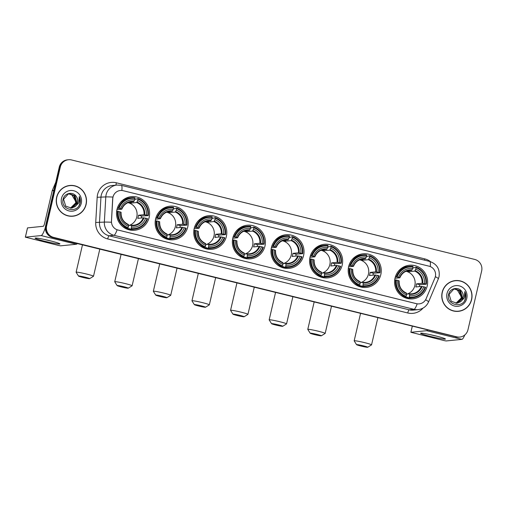<?xml version="1.0" encoding="UTF-8"?>
<svg xmlns="http://www.w3.org/2000/svg" width="507" height="507" viewBox="0 0 507 507"><rect width="100%" height="100%" fill="white"/><g stroke="black" fill="none" stroke-linecap="round" stroke-linejoin="round"><path stroke-width="0.76" d="M271.416 247.587A16.889 16.535 84.3 0 0 289.193 268.361A16.889 16.535 84.3 0 0 303.592 255.528A16.889 16.535 84.3 0 0 285.821 234.754A16.889 16.535 84.3 0 0 271.416 247.587M155.586 219.005A16.889 16.535 84.3 0 0 173.356 239.779A16.889 16.535 84.3 0 0 187.761 226.946A16.889 16.535 84.3 0 0 169.984 206.172A16.889 16.535 84.3 0 0 155.586 219.005M194.194 228.53A16.889 16.535 84.3 0 0 211.964 249.305A16.889 16.535 84.3 0 0 226.369 236.471A16.889 16.535 84.3 0 0 208.599 215.697A16.889 16.535 84.3 0 0 194.194 228.53M232.808 238.062A16.889 16.535 84.3 0 0 250.578 258.836A16.889 16.535 84.3 0 0 264.984 245.996A16.889 16.535 84.3 0 0 247.213 225.228A16.889 16.535 84.3 0 0 232.808 238.062M310.031 257.112A16.889 16.535 84.3 0 0 327.801 277.887A16.889 16.535 84.3 0 0 342.206 265.053A16.889 16.535 84.3 0 0 324.436 244.279A16.889 16.535 84.3 0 0 310.031 257.112M348.639 266.644A16.889 16.535 84.3 0 0 366.415 287.412A16.889 16.535 84.3 0 0 380.82 274.579A16.889 16.535 84.3 0 0 363.044 253.804A16.889 16.535 84.3 0 0 348.639 266.644M395.023 278.083A16.889 16.535 84.3 0 0 412.799 298.857A16.889 16.535 84.3 0 0 427.198 286.024A16.889 16.535 84.3 0 0 409.428 265.25A16.889 16.535 84.3 0 0 395.023 278.083M116.971 209.48A16.889 16.535 84.3 0 0 134.742 230.254A16.889 16.535 84.3 0 0 149.147 217.421A16.889 16.535 84.3 0 0 131.376 196.646A16.889 16.535 84.3 0 0 116.971 209.48M112.998 197.039A8.606 8.423 84.3 0 0 112.782 198.522L111.489 221.122A8.606 8.423 84.3 0 0 117.947 230.02L416.437 303.668A8.606 8.423 84.3 0 0 426.114 298.75L434.905 278.001A8.606 8.423 84.3 0 0 429.118 266.194L123.138 190.702A8.606 8.423 84.3 0 0 112.998 197.039M56.664 197.21A15.457 15.128 84.3 0 0 72.926 216.216A15.457 15.128 84.3 0 0 86.108 204.473A15.457 15.128 84.3 0 0 69.846 185.461A15.457 15.128 84.3 0 0 56.664 197.21M72.666 216.242A15.457 15.128 84.3 0 0 77.07 215.012M442.174 292.33A15.457 15.128 84.3 0 0 458.436 311.336A15.457 15.128 84.3 0 0 471.618 299.593A15.457 15.128 84.3 0 0 455.356 280.58A15.457 15.128 84.3 0 0 442.174 292.33M458.176 311.361A15.457 15.128 84.3 0 0 462.58 310.132M416.437 303.668L417.172 303.832A11.154 2.155 103.9 0 1 413.985 309.327L113.929 235.292A12.745 12.479 -95.7 0 1 104.353 222.11A11.154 0.368 3.3 0 1 111.407 222.243L112.687 198.529L113.321 195.829M68.477 159.737L67.437 159.844A9.557 9.36 84.3 0 0 59.281 167.107L45.592 225.945A9.557 9.36 84.3 0 0 52.538 237.479L456.173 336.895A9.557 9.36 84.3 0 0 459.285 337.117A9.557 9.36 84.3 0 1 456.173 336.895L53.058 237.428L456.693 336.838A9.557 9.36 84.3 0 0 467.961 329.797L481.65 270.96A9.557 9.36 84.3 0 0 474.704 259.426L71.588 159.959A9.557 9.36 84.3 0 0 60.32 167.006L46.631 225.837A9.557 9.36 84.3 0 0 53.571 237.377L456.693 336.838M45.592 225.945L46.112 225.894A9.557 9.36 84.3 0 0 53.058 237.428A9.557 9.36 84.3 0 1 46.112 225.894L59.801 167.057L46.112 225.894L46.631 225.837M67.957 159.794A9.557 9.36 84.3 0 0 59.801 167.057A9.557 9.36 84.3 0 1 67.957 159.794M416.374 303.674L117.111 229.798A11.154 2.155 -76.1 0 1 113.929 235.292L109.068 235.78L409.124 309.815A12.745 12.479 84.3 0 0 413.281 310.113L418.142 309.625A12.745 12.479 -95.7 0 1 413.985 309.327L409.124 309.815A3.188 0.615 -76.1 0 0 407.755 312.977L107.699 238.943A15.932 15.597 -95.7 0 1 95.728 222.459L97.173 197.274A15.932 15.597 -95.7 0 1 116.35 182.793L424.758 258.887A3.188 0.615 -76.1 0 0 424.517 260.167M459.653 280.941A15.457 15.128 84.3 0 0 455.096 280.612M74.142 185.822A15.457 15.128 84.3 0 0 69.586 185.492M455.654 336.946A9.557 9.36 84.3 0 0 458.765 337.168L459.805 337.06M69.858 185.619A15.292 14.969 84.3 0 0 56.816 197.248A15.292 14.969 84.3 0 0 72.907 216.058A15.292 14.969 84.3 0 0 85.956 204.435A15.292 14.969 84.3 0 0 69.858 185.619L69.339 185.676A15.292 14.969 84.3 0 0 65.181 186.722M69.129 193.845L74.161 195.835L76.044 202.756L70.555 208.111M69.028 193.858L73.952 195.854L75.835 202.775L70.454 208.111M74.947 206.698A7.199 7.047 84.3 0 0 76.462 196.729C73.363 191.183 64.459 192.882 63.179 198.978C59.984 209.581 77.178 214.093 79.992 203.592L80.131 203.066C80.638 200.766 80.359 198.567 79.288 196.469L78.839 202.832L74.947 206.698L71.386 208.079L65.714 206.14L63.559 199.245L68.261 194.042L69.535 193.788L74.985 195.753L76.868 202.673L71.886 207.902L70.974 208.111M69.434 193.801L74.776 195.772L76.658 202.692L71.683 207.921L70.866 208.111M76.462 196.729C77.634 198.567 77.977 200.525 77.482 202.61L72.507 207.838L71.284 208.085M61.486 198.402A10.387 10.172 84.3 0 0 69.034 210.937A10.387 10.172 84.3 0 0 81.278 203.282A10.387 10.172 84.3 0 0 73.73 190.746A10.387 10.172 84.3 0 0 61.486 198.402M68.718 193.921L71.734 194.726A7.199 7.047 84.3 0 0 68.686 193.928M71.734 194.726L75.93 201.843M68.109 215.912A15.292 14.969 84.3 0 0 72.393 216.115L72.907 216.058M79.288 196.469L80.03 203.079L79.035 205.569M44.908 241.3A12.745 0.856 13.1 0 1 35.198 238.075A12.745 0.856 13.1 0 1 50.098 240.781A12.745 0.856 13.1 0 1 59.858 243.81A12.745 0.856 13.1 0 1 44.908 241.3M44.28 239.443A10.197 0.684 -166.9 0 0 45.763 239.817A10.197 0.684 -166.9 0 0 51.093 241.028M45.357 227.548A12.745 2.459 103.9 0 1 41.137 235.571L25.35 237.162L58.755 245.496L60.599 245.838L76.354 244.254L41.137 235.571M77.279 243.588A12.745 2.459 103.9 0 1 76.354 244.254M27.536 227.897L43.304 226.28A3.188 0.615 -76.1 0 0 44.673 223.118L52.208 190.74A1.591 1.559 -95.7 0 1 52.291 190.474L55.738 182.33M455.368 280.739A15.292 14.969 84.3 0 0 442.326 292.368A15.292 14.969 84.3 0 0 458.423 311.178A15.292 14.969 84.3 0 0 471.466 299.555A15.292 14.969 84.3 0 0 455.368 280.739L454.849 280.796A15.292 14.969 84.3 0 0 450.691 281.841M454.64 288.965L459.672 290.955L461.554 297.875L456.066 303.23M454.538 288.977L459.462 290.974L461.345 297.894L455.964 303.23M460.457 301.817A7.199 7.047 84.3 0 0 461.972 291.848C458.873 286.303 449.969 288.001 448.689 294.098C445.495 304.701 462.688 309.213 465.502 298.712L465.641 298.186C466.148 295.885 465.87 293.686 464.799 291.588L464.349 297.951L460.457 301.817L456.896 303.199L451.224 301.259L449.069 294.364L453.771 289.167L455.052 288.908L460.495 290.872L462.378 297.793L457.396 303.021L456.484 303.23M454.944 288.92L460.286 290.891L462.169 297.812L457.194 303.04L456.382 303.23M461.972 291.848C463.144 293.686 463.487 295.644 462.992 297.729L458.017 302.958L456.794 303.205M446.997 293.521A10.387 10.172 84.3 0 0 454.545 306.057A10.387 10.172 84.3 0 0 466.789 298.401A10.387 10.172 84.3 0 0 459.247 285.866A10.387 10.172 84.3 0 0 446.997 293.521M454.228 289.041L457.244 289.846A7.199 7.047 84.3 0 0 454.202 289.047M457.244 289.846L461.44 296.963M453.619 311.032A15.292 14.969 84.3 0 0 457.903 311.235L458.423 311.178M464.799 291.588L465.54 298.198L464.545 300.689M82.92 277.449A5.735 0.387 -166.9 0 0 89.65 278.654A5.735 0.387 -166.9 0 0 85.252 277.215A5.735 0.387 -166.9 0 0 78.503 276.062A5.735 0.387 -166.9 0 0 82.92 277.449M78.503 276.062L76.126 272.259A8.923 0.602 13.1 0 1 76.113 272.215A8.923 0.602 13.1 0 1 86.621 274.053A8.923 0.602 13.1 0 1 93.497 276.258A8.923 0.602 13.1 0 1 93.465 276.29L89.65 278.654M128.968 225.476A11.788 11.541 84.3 0 0 127.922 202.68M131.167 228.48L130.888 229.12A15.806 15.47 84.3 0 0 134.507 229.189A15.806 15.47 84.3 0 0 147.55 218.707L147.068 218.542A15.166 14.849 84.3 0 1 131.167 228.48L131.497 227.047A13.702 13.41 84.3 0 0 145.661 218.194L143.304 217.795L137.733 218.352A11.788 11.541 84.3 0 0 138.455 215.26L144.026 214.702L146.384 215.101A13.702 13.41 84.3 0 0 137.657 200.601L137.986 199.162A15.166 14.849 84.3 0 1 147.791 215.443L148.272 215.608A15.806 15.47 84.3 0 0 138.005 198.554L137.986 199.162M128.486 225.52L131.414 225.228L131.497 227.047M134.697 199.524L138.005 198.554M148.272 215.608L141.662 216.052A15.134 14.817 -95.7 0 1 141.383 217.617A15.134 14.817 -95.7 0 1 141.288 217.997M130.888 229.12L129.507 229.259L129.551 228.613L126.496 228.917M129.507 229.259A15.806 15.47 84.3 0 0 133.119 229.329L134.507 229.189M122.396 226.306A15.806 15.47 84.3 0 0 126.471 228.505L127.853 228.365L128.132 227.732A15.166 14.849 84.3 0 1 118.327 211.451L117.592 211.311A15.806 15.47 84.3 0 0 127.853 228.365M117.592 211.311L116.635 211.413M147.791 215.443L146.384 215.101M145.661 218.194L147.068 218.542M118.327 211.451L119.734 211.799A13.702 13.41 84.3 0 0 128.461 226.299L128.132 227.732M137.657 200.601L136.694 202.521L131.123 203.079L131.376 202.001M128.461 226.299L128.499 224.912A12.257 11.997 84.3 0 1 120.831 212.173L119.734 211.799M131.414 225.228L131.535 225.666A12.257 11.997 84.3 0 0 143.982 217.883M128.499 224.912L128.379 224.481L128.499 224.912M124.792 228.036L125.216 227.992M117.282 208.32L119.05 208.358A15.166 14.849 84.3 0 1 134.951 198.414L134.97 197.806A15.806 15.47 84.3 0 0 131.351 197.736L129.963 197.876A15.806 15.47 84.3 0 0 120.058 202.958M131.351 197.736A15.806 15.47 84.3 0 0 118.308 208.219M134.951 198.414L134.621 199.847A13.702 13.41 84.3 0 0 120.457 208.7L119.05 208.358M129.114 202.23L133.658 201.773L134.621 199.847M120.457 208.7L121.769 209.207L116.921 209.695M133.994 201.292A12.257 11.997 84.3 0 0 121.547 209.074L121.769 209.207M128.613 202.401A11.788 11.541 -95.7 0 1 131.123 203.079M141.662 216.052L138.455 215.26M129.507 229.151A16.573 16.218 -95.7 0 1 128.505 229.658M125.375 198.465A16.573 16.218 -95.7 0 1 126.294 198.712M121.528 286.975A5.735 0.387 -166.9 0 0 128.265 288.179A5.735 0.387 -166.9 0 0 123.866 286.74A5.735 0.387 -166.9 0 0 117.117 285.587A5.735 0.387 -166.9 0 0 121.528 286.975M117.117 285.587L114.74 281.784A8.923 0.602 13.1 0 1 114.728 281.74A8.923 0.602 13.1 0 1 125.235 283.578A8.923 0.602 13.1 0 1 132.105 285.783A8.923 0.602 13.1 0 1 132.08 285.821L128.265 288.179M167.576 235.001A11.788 11.541 84.3 0 0 166.537 212.205M169.775 238.011L169.503 238.645A15.806 15.47 84.3 0 0 173.115 238.715A15.806 15.47 84.3 0 0 186.158 228.232L185.682 228.068A15.166 14.849 84.3 0 1 169.775 238.011L170.111 236.573A13.702 13.41 84.3 0 0 184.275 227.725L181.918 227.32L176.347 227.884A11.788 11.541 84.3 0 0 177.063 224.785L182.634 224.227L184.998 224.626A13.702 13.41 84.3 0 0 176.265 210.126L176.601 208.694A15.166 14.849 84.3 0 1 186.399 224.975L186.88 225.133A15.806 15.47 84.3 0 0 176.613 208.085L176.601 208.694M167.095 235.052L170.022 234.754L170.111 236.573M173.305 209.055L176.613 208.085M186.88 225.133L180.277 225.577A15.134 14.817 -95.7 0 1 179.998 227.142A15.134 14.817 -95.7 0 1 179.903 227.523M169.503 238.645L168.115 238.784L168.166 238.138L165.111 238.448M168.115 238.784A15.806 15.47 84.3 0 0 171.727 238.854L173.115 238.715M161.011 235.837A15.806 15.47 84.3 0 0 165.079 238.037L166.467 237.897L166.74 237.257A15.166 14.849 84.3 0 1 156.942 220.976L156.2 220.843A15.806 15.47 84.3 0 0 166.467 237.897M156.2 220.843L155.25 220.938M186.399 224.975L184.998 224.626M184.275 227.725L185.682 228.068M156.942 220.976L158.349 221.325A13.702 13.41 84.3 0 0 167.076 235.825L166.74 237.257M176.265 210.126L175.308 212.053L169.737 212.61L169.984 211.533M167.076 235.825L167.114 234.443A12.257 11.997 84.3 0 1 159.439 221.698L158.349 221.325M170.048 234.76A11.788 11.541 84.3 0 0 172.323 234.76L170.035 234.754L170.149 235.191A12.257 11.997 84.3 0 0 182.596 227.409M167.114 234.443L166.987 234.006L167.114 234.443M163.406 237.561L163.824 237.523M155.896 217.845L157.664 217.883A15.166 14.849 84.3 0 1 173.565 207.946L173.578 207.331A15.806 15.47 84.3 0 0 169.965 207.262L168.578 207.401A15.806 15.47 84.3 0 0 158.666 212.49M169.965 207.262A15.806 15.47 84.3 0 0 156.923 217.744M173.565 207.946L173.229 209.378A13.702 13.41 84.3 0 0 159.065 218.232L157.664 217.883M167.728 211.755L172.272 211.299L173.229 209.378M159.065 218.232L160.377 218.732L155.535 219.22M172.608 210.823A12.257 11.997 84.3 0 0 160.161 218.599L160.377 218.732M167.228 211.926A11.788 11.541 -95.7 0 1 169.737 212.61M180.277 225.577L177.063 224.785M168.121 238.677A16.573 16.218 -95.7 0 1 167.114 239.19M163.989 207.99A16.573 16.218 -95.7 0 1 164.902 208.238M160.142 296.5A5.735 0.387 -166.9 0 0 166.879 297.71A5.735 0.387 -166.9 0 0 162.474 296.272A5.735 0.387 -166.9 0 0 155.731 295.112A5.735 0.387 -166.9 0 0 160.142 296.5M155.731 295.112L153.348 291.31A8.923 0.602 13.1 0 1 153.342 291.265A8.923 0.602 13.1 0 1 163.843 293.109A8.923 0.602 13.1 0 1 170.72 295.315A8.923 0.602 13.1 0 1 170.688 295.347L166.879 297.71M206.191 244.526A11.788 11.541 84.3 0 0 205.145 221.736M208.39 247.536L208.117 248.17A15.806 15.47 84.3 0 0 211.73 248.24A15.806 15.47 84.3 0 0 224.772 237.758L224.29 237.599A15.166 14.849 84.3 0 1 208.39 247.536L208.726 246.104A13.702 13.41 84.3 0 0 222.884 237.251L220.526 236.851L214.955 237.409A11.788 11.541 84.3 0 0 215.678 234.31L221.248 233.752L223.606 234.152A13.702 13.41 84.3 0 0 214.879 219.651L215.209 218.219A15.166 14.849 84.3 0 1 225.013 234.5L225.495 234.665A15.806 15.47 84.3 0 0 215.228 217.611L215.209 218.219M205.709 244.577L208.637 244.279L208.726 246.104M211.92 218.58L215.228 217.611M225.495 234.665L218.885 235.102A15.134 14.817 -95.7 0 1 218.606 236.674A15.134 14.817 -95.7 0 1 218.511 237.054M208.117 248.17L206.729 248.31L206.774 247.67L203.719 247.974M206.729 248.31A15.806 15.47 84.3 0 0 210.342 248.379L211.73 248.24M199.619 245.363A15.806 15.47 84.3 0 0 203.694 247.562L205.082 247.422L205.354 246.789A15.166 14.849 84.3 0 1 195.556 230.508L194.815 230.368A15.806 15.47 84.3 0 0 205.082 247.422M194.815 230.368L193.858 230.463M225.013 234.5L223.606 234.152M222.884 237.251L224.29 237.599M195.556 230.508L196.957 230.85A13.702 13.41 84.3 0 0 205.69 245.356L205.354 246.789M214.879 219.651L213.916 221.578L208.345 222.136L208.599 221.058M205.69 245.356L205.722 243.968A12.257 11.997 84.3 0 1 198.053 231.224L196.957 230.85M208.637 244.279L208.757 244.716A12.257 11.997 84.3 0 0 221.204 236.94M205.722 243.968L205.601 243.531L205.722 243.968M202.014 247.093L202.439 247.048M194.504 227.377L196.272 227.409A15.166 14.849 84.3 0 1 212.173 217.471L212.192 216.863A15.806 15.47 84.3 0 0 208.58 216.787L207.192 216.926A15.806 15.47 84.3 0 0 197.28 222.015M208.58 216.787A15.806 15.47 84.3 0 0 195.531 227.269M212.173 217.471L211.844 218.904A13.702 13.41 84.3 0 0 197.679 227.757L196.272 227.409M206.336 221.286L210.88 220.83L211.844 218.904M197.679 227.757L198.991 228.264L194.149 228.746M211.216 220.349A12.257 11.997 84.3 0 0 198.769 228.125L198.991 228.264M205.836 221.451A11.788 11.541 -95.7 0 1 208.345 222.136M218.885 235.102L215.678 234.31M206.729 248.202A16.573 16.218 -95.7 0 1 205.728 248.715M202.597 217.516A16.573 16.218 -95.7 0 1 203.516 217.769M198.757 306.032A5.735 0.387 -166.9 0 0 205.487 307.236A5.735 0.387 -166.9 0 0 201.089 305.797A5.735 0.387 -166.9 0 0 194.339 304.644A5.735 0.387 -166.9 0 0 198.757 306.032M194.339 304.644L191.963 300.841A8.923 0.602 13.1 0 1 191.95 300.797A8.923 0.602 13.1 0 1 202.458 302.635A8.923 0.602 13.1 0 1 209.334 304.84A8.923 0.602 13.1 0 1 209.302 304.872L205.487 307.236M244.805 254.051A11.788 11.541 84.3 0 0 243.759 231.262M247.004 257.062L246.725 257.695A15.806 15.47 84.3 0 0 250.344 257.771A15.806 15.47 84.3 0 0 263.387 247.289L262.905 247.124A15.166 14.849 84.3 0 1 247.004 257.062L247.334 255.629A13.702 13.41 84.3 0 0 261.498 246.776L259.14 246.377L253.57 246.934A11.788 11.541 84.3 0 0 254.286 243.835L259.863 243.278L262.22 243.683A13.702 13.41 84.3 0 0 253.487 229.177L253.823 227.744A15.166 14.849 84.3 0 1 263.621 244.025L264.103 244.19A15.806 15.47 84.3 0 0 253.836 227.136L253.823 227.744M244.317 254.102L247.245 253.811L247.334 255.629M250.528 228.106L253.836 227.136M264.103 244.19L257.499 244.628A15.134 14.817 -95.7 0 1 257.22 246.199A15.134 14.817 -95.7 0 1 257.125 246.579M246.725 257.695L245.337 257.835L245.388 257.195L242.333 257.499M245.337 257.835A15.806 15.47 84.3 0 0 248.956 257.911L250.344 257.771M238.233 254.888A15.806 15.47 84.3 0 0 242.302 257.087L243.69 256.948L243.968 256.314A15.166 14.849 84.3 0 1 234.164 240.033L233.423 239.893A15.806 15.47 84.3 0 0 243.69 256.948M233.423 239.893L232.472 239.988M263.621 244.025L262.22 243.683M261.498 246.776L262.905 247.124M234.164 240.033L235.571 240.381A13.702 13.41 84.3 0 0 244.298 254.882L243.968 256.314M253.487 229.177L252.53 231.103L246.96 231.661L247.213 230.584M244.298 254.882L244.336 253.494A12.257 11.997 84.3 0 1 236.661 240.749L235.571 240.381M247.27 253.811A11.788 11.541 84.3 0 0 249.545 253.811L247.258 253.811L247.372 254.241A12.257 11.997 84.3 0 0 259.818 246.465M244.336 253.494L244.209 253.063L244.336 253.494M240.629 256.618L241.053 256.574M233.119 236.902L234.887 236.934A15.166 14.849 84.3 0 1 250.788 226.997L250.8 226.388A15.806 15.47 84.3 0 0 247.188 226.318L245.8 226.458A15.806 15.47 84.3 0 0 235.894 231.541M247.188 226.318A15.806 15.47 84.3 0 0 234.145 236.801M250.788 226.997L250.452 228.429A13.702 13.41 84.3 0 0 236.294 237.282L234.887 236.934M244.951 230.812L249.495 230.355L250.452 228.429M236.294 237.282L237.606 237.789L232.757 238.271M249.831 229.874A12.257 11.997 84.3 0 0 237.384 237.656L237.606 237.789M244.45 230.983A11.788 11.541 -95.7 0 1 246.96 231.661M257.499 244.628L254.286 243.835M245.344 257.727A16.573 16.218 -95.7 0 1 244.336 258.24M241.212 227.047A16.573 16.218 -95.7 0 1 242.131 227.294M237.365 315.557A5.735 0.387 -166.9 0 0 244.101 316.761A5.735 0.387 -166.9 0 0 239.697 315.322A5.735 0.387 -166.9 0 0 232.954 314.169A5.735 0.387 -166.9 0 0 237.365 315.557M232.954 314.169L230.571 310.366A8.923 0.602 13.1 0 1 230.565 310.322A8.923 0.602 13.1 0 1 241.066 312.16A8.923 0.602 13.1 0 1 247.942 314.365A8.923 0.602 13.1 0 1 247.917 314.403L244.101 316.761M283.413 263.583A11.788 11.541 84.3 0 0 282.367 240.787M285.612 266.587L285.34 267.227A15.806 15.47 84.3 0 0 288.952 267.297A15.806 15.47 84.3 0 0 301.995 256.815L301.513 256.65A15.166 14.849 84.3 0 1 285.612 266.587L285.948 265.155A13.702 13.41 84.3 0 0 300.112 256.301L297.748 255.902L292.178 256.46A11.788 11.541 84.3 0 0 292.9 253.367L298.471 252.809L300.828 253.208A13.702 13.41 84.3 0 0 292.102 238.708L292.438 237.276A15.166 14.849 84.3 0 1 302.235 253.551L302.717 253.715A15.806 15.47 84.3 0 0 292.45 236.661L292.438 237.276M282.931 263.627L285.859 263.336L285.948 265.155M289.142 237.631L292.45 236.661M302.717 253.715L296.113 254.159A15.134 14.817 -95.7 0 1 295.828 255.724A15.134 14.817 -95.7 0 1 295.739 256.105M285.34 267.227L283.952 267.366L283.996 266.72L280.941 267.024M283.952 267.366A15.806 15.47 84.3 0 0 287.564 267.436L288.952 267.297M276.841 264.413A15.806 15.47 84.3 0 0 280.916 266.612L282.304 266.473L282.576 265.839A15.166 14.849 84.3 0 1 272.779 249.558L272.037 249.425A15.806 15.47 84.3 0 0 282.304 266.473M272.037 249.425L271.087 249.52M302.235 253.551L300.828 253.208M300.112 256.301L301.513 256.65M272.779 249.558L274.179 249.907A13.702 13.41 84.3 0 0 282.912 264.407L282.576 265.839M292.102 238.708L291.145 240.629L285.568 241.193L285.821 240.109M282.912 264.407L282.944 263.019A12.257 11.997 84.3 0 1 275.276 250.281L274.179 249.907M285.859 263.336L285.98 263.773A12.257 11.997 84.3 0 0 298.427 255.991M282.944 263.019L282.824 262.588L282.944 263.019M279.243 266.143L279.661 266.105M271.733 246.427L273.495 246.465A15.166 14.849 84.3 0 1 289.402 236.522L289.415 235.913A15.806 15.47 84.3 0 0 285.802 235.844L284.414 235.983A15.806 15.47 84.3 0 0 274.502 241.066M285.802 235.844A15.806 15.47 84.3 0 0 272.76 246.326M289.402 236.522L289.066 237.954A13.702 13.41 84.3 0 0 274.902 246.808L273.495 246.465M283.559 240.337L288.109 239.881L289.066 237.954M274.902 246.808L276.214 247.315L271.372 247.803M288.445 239.399A12.257 11.997 84.3 0 0 275.998 247.182L276.214 247.315M283.058 240.508A11.788 11.541 -95.7 0 1 285.568 241.193M296.113 254.159L292.9 253.367M283.952 267.259A16.573 16.218 -95.7 0 1 282.95 267.766M279.826 236.573A16.573 16.218 -95.7 0 1 280.739 236.82M275.979 325.082A5.735 0.387 -166.9 0 0 282.71 326.286A5.735 0.387 -166.9 0 0 278.311 324.848A5.735 0.387 -166.9 0 0 271.562 323.694A5.735 0.387 -166.9 0 0 275.979 325.082M271.562 323.694L269.185 319.892A8.923 0.602 13.1 0 1 269.173 319.847A8.923 0.602 13.1 0 1 279.68 321.692A8.923 0.602 13.1 0 1 286.556 323.891A8.923 0.602 13.1 0 1 286.525 323.929L282.71 326.286M322.027 273.108A11.788 11.541 84.3 0 0 320.982 250.312M324.227 276.119L323.948 276.752A15.806 15.47 84.3 0 0 327.566 276.822A15.806 15.47 84.3 0 0 340.609 266.34L340.127 266.175A15.166 14.849 84.3 0 1 324.227 276.119L324.556 274.686A13.702 13.41 84.3 0 0 338.72 265.833L336.363 265.427L330.792 265.991A11.788 11.541 84.3 0 0 331.515 262.892L337.085 262.334L339.443 262.734A13.702 13.41 84.3 0 0 330.716 248.234L331.046 246.801A15.166 14.849 84.3 0 1 340.85 263.082L341.325 263.247A15.806 15.47 84.3 0 0 331.065 246.193L331.046 246.801M321.539 273.159L324.474 272.861L324.556 274.686M327.75 247.163L331.065 246.193M341.325 263.247L334.721 263.684A15.134 14.817 -95.7 0 1 334.443 265.25A15.134 14.817 -95.7 0 1 334.347 265.63M323.948 276.752L322.56 276.892L322.61 276.245L319.556 276.556M322.56 276.892A15.806 15.47 84.3 0 0 326.178 276.961L327.566 276.822M315.455 273.945A15.806 15.47 84.3 0 0 319.524 276.144L320.912 276.004L321.191 275.364A15.166 14.849 84.3 0 1 311.387 259.09L310.652 258.95A15.806 15.47 84.3 0 0 320.912 276.004M310.652 258.95L309.695 259.045M340.85 263.082L339.443 262.734M338.72 265.833L340.127 266.175M311.387 259.09L312.794 259.432A13.702 13.41 84.3 0 0 321.52 273.932L321.191 275.364M330.716 248.234L329.753 250.16L324.182 250.718L324.436 249.64M321.52 273.932L321.558 272.551A12.257 11.997 84.3 0 1 313.884 259.806L312.794 259.432M324.493 272.867A11.788 11.541 84.3 0 0 326.768 272.867L324.486 272.861L324.594 273.298A12.257 11.997 84.3 0 0 337.041 265.516M321.558 272.551L321.438 272.113L321.558 272.551M317.851 275.669L318.276 275.631M310.341 255.953L312.109 255.991A15.166 14.849 84.3 0 1 328.01 246.053L328.029 245.439A15.806 15.47 84.3 0 0 324.41 245.369L323.022 245.508A15.806 15.47 84.3 0 0 313.117 250.597M324.41 245.369A15.806 15.47 84.3 0 0 311.368 255.851M328.01 246.053L327.68 247.486A13.702 13.41 84.3 0 0 313.516 256.339L312.109 255.991M322.173 249.862L326.717 249.412L327.68 247.486M313.516 256.339L314.828 256.84L309.98 257.328M327.053 248.931A12.257 11.997 84.3 0 0 314.606 256.707L314.828 256.84M321.672 250.033A11.788 11.541 -95.7 0 1 324.182 250.718M334.721 263.684L331.515 262.892M322.566 276.784A16.573 16.218 -95.7 0 1 321.565 277.297M318.434 246.098A16.573 16.218 -95.7 0 1 319.353 246.351M314.587 334.614A5.735 0.387 -166.9 0 0 321.324 335.818A5.735 0.387 -166.9 0 0 316.926 334.379A5.735 0.387 -166.9 0 0 310.176 333.219A5.735 0.387 -166.9 0 0 314.587 334.614M310.176 333.219L307.8 329.417A8.923 0.602 13.1 0 1 307.787 329.373A8.923 0.602 13.1 0 1 318.295 331.217A8.923 0.602 13.1 0 1 325.164 333.422A8.923 0.602 13.1 0 1 325.139 333.454L321.324 335.818M360.635 282.633A11.788 11.541 84.3 0 0 359.596 259.844M362.835 285.644L362.562 286.278A15.806 15.47 84.3 0 0 366.174 286.347A15.806 15.47 84.3 0 0 379.217 275.865L378.742 275.707A15.166 14.849 84.3 0 1 362.835 285.644L363.17 284.212A13.702 13.41 84.3 0 0 377.335 275.358L374.977 274.959L369.4 275.516A11.788 11.541 84.3 0 0 370.123 272.417L375.693 271.86L378.057 272.259A13.702 13.41 84.3 0 0 369.324 257.759L369.66 256.327A15.166 14.849 84.3 0 1 379.458 272.608L379.939 272.772A15.806 15.47 84.3 0 0 369.673 255.718L369.66 256.327M360.154 282.684L363.082 282.393L363.17 284.212M366.365 256.688L369.673 255.718M379.939 272.772L373.336 273.21A15.134 14.817 -95.7 0 1 373.051 274.781A15.134 14.817 -95.7 0 1 372.962 275.162M362.562 286.278L361.174 286.417L361.225 285.777L358.17 286.081M361.174 286.417A15.806 15.47 84.3 0 0 364.787 286.487L366.174 286.347M354.07 283.47A15.806 15.47 84.3 0 0 358.138 285.669L359.526 285.53L359.799 284.896A15.166 14.849 84.3 0 1 350.001 268.615L349.26 268.476A15.806 15.47 84.3 0 0 359.526 285.53M349.26 268.476L348.309 268.571M379.458 272.608L378.057 272.259M377.335 275.358L378.742 275.707M350.001 268.615L351.408 268.957A13.702 13.41 84.3 0 0 360.135 283.464L359.799 284.896M369.324 257.759L368.367 259.685L362.797 260.243L363.044 259.166M360.135 283.464L360.173 282.076A12.257 11.997 84.3 0 1 352.498 269.331L351.408 268.957M363.082 282.393L363.202 282.824A12.257 11.997 84.3 0 0 375.655 275.048M360.173 282.076L360.046 281.639L360.173 282.076M356.465 285.2L356.884 285.156M348.955 265.484L350.724 265.516A15.166 14.849 84.3 0 1 366.624 255.579L366.637 254.97A15.806 15.47 84.3 0 0 363.025 254.894L361.637 255.034A15.806 15.47 84.3 0 0 351.725 260.123M363.025 254.894A15.806 15.47 84.3 0 0 349.982 265.376M366.624 255.579L366.288 257.011A13.702 13.41 84.3 0 0 352.124 265.864L350.724 265.516M360.781 259.394L365.332 258.938L366.288 257.011M352.124 265.864L353.436 266.371L348.594 266.853M365.667 258.456A12.257 11.997 84.3 0 0 353.221 266.238L353.436 266.371M360.287 259.565A11.788 11.541 -95.7 0 1 362.797 260.243M373.336 273.21L370.123 272.417M361.174 286.309A16.573 16.218 -95.7 0 1 360.173 286.823M357.048 255.623A16.573 16.218 -95.7 0 1 357.961 255.877M360.971 346.053A5.735 0.387 -166.9 0 0 367.708 347.263A5.735 0.387 -166.9 0 0 363.304 345.818A5.735 0.387 -166.9 0 0 356.56 344.665A5.735 0.387 -166.9 0 0 360.971 346.053M356.56 344.665L354.178 340.862A8.923 0.602 13.1 0 1 354.171 340.818A8.923 0.602 13.1 0 1 364.672 342.662A8.923 0.602 13.1 0 1 371.549 344.861A8.923 0.602 13.1 0 1 371.523 344.899L367.708 347.263M407.02 294.079A11.788 11.541 84.3 0 0 405.974 271.283M409.219 297.089L408.946 297.723A15.806 15.47 84.3 0 0 412.559 297.793A15.806 15.47 84.3 0 0 425.601 287.311L425.12 287.146A15.166 14.849 84.3 0 1 409.219 297.089L409.555 295.657A13.702 13.41 84.3 0 0 423.719 286.804L421.355 286.404L415.784 286.962A11.788 11.541 84.3 0 0 416.507 283.863L422.078 283.305L424.435 283.705A13.702 13.41 84.3 0 0 415.708 269.204L416.044 267.772A15.166 14.849 84.3 0 1 425.842 284.053L426.324 284.218A15.806 15.47 84.3 0 0 416.057 267.164L416.044 267.772M406.538 294.13L409.466 293.832L409.555 295.657M412.749 268.133L416.057 267.164M426.324 284.218L419.714 284.655A15.134 14.817 -95.7 0 1 419.435 286.221A15.134 14.817 -95.7 0 1 419.34 286.601M408.946 297.723L407.558 297.863L407.603 297.216L404.548 297.527M407.558 297.863A15.806 15.47 84.3 0 0 411.171 297.932L412.559 297.793M400.448 294.916A15.806 15.47 84.3 0 0 404.523 297.115L405.911 296.975L406.183 296.342A15.166 14.849 84.3 0 1 396.385 280.06L395.644 279.921A15.806 15.47 84.3 0 0 405.911 296.975M395.644 279.921L394.687 280.016M425.842 284.053L424.435 283.705M423.719 286.804L425.12 287.146M396.385 280.06L397.786 280.403A13.702 13.41 84.3 0 0 406.519 294.903L406.183 296.342M415.708 269.204L414.751 271.131L409.174 271.689L409.428 270.611M406.519 294.903L406.551 293.521A12.257 11.997 84.3 0 1 398.882 280.777L397.786 280.403M409.491 293.838A11.788 11.541 84.3 0 0 411.766 293.838L409.479 293.832L409.586 294.269A12.257 11.997 84.3 0 0 422.033 286.487M406.551 293.521L406.43 293.084L406.551 293.521M402.843 296.646L403.268 296.601M395.34 276.923L397.101 276.961A15.166 14.849 84.3 0 1 413.009 267.024L413.021 266.409A15.806 15.47 84.3 0 0 409.409 266.34L408.021 266.479A15.806 15.47 84.3 0 0 398.109 271.568M409.409 266.34A15.806 15.47 84.3 0 0 396.366 276.822M413.009 267.024L412.673 268.457A13.702 13.41 84.3 0 0 398.508 277.31L397.101 276.961M407.165 270.839L411.716 270.383L412.673 268.457M398.508 277.31L399.82 277.811L394.978 278.299M412.052 269.901A12.257 11.997 84.3 0 0 399.605 277.678L399.82 277.811M406.665 271.004A11.788 11.541 -95.7 0 1 409.174 271.689M419.714 284.655L416.507 283.863M407.558 297.755A16.573 16.218 -95.7 0 1 406.557 298.268M403.433 267.069A16.573 16.218 -95.7 0 1 404.345 267.322M430.418 336.42A12.745 0.856 13.1 0 1 420.709 333.194A12.745 0.856 13.1 0 1 435.608 335.9A12.745 0.856 13.1 0 1 445.368 338.929A12.745 0.856 13.1 0 1 430.418 336.42M429.797 334.563A10.197 0.684 -166.9 0 0 431.273 334.937A10.197 0.684 -166.9 0 0 436.609 336.147M427.578 330.019A12.745 2.459 103.9 0 1 426.653 330.691L410.86 332.281L444.265 340.615L446.109 340.958L461.864 339.373L426.653 330.691M464.792 334.962A12.745 2.459 103.9 0 1 461.864 339.373M424.758 258.887A15.932 15.597 -95.7 0 1 430.525 261.675M95.728 222.459L104.353 222.11L105.798 196.925A12.745 12.479 -95.7 0 1 116.984 185.042L112.123 185.53A12.745 12.479 84.3 0 0 100.937 197.413L99.492 222.592A12.745 12.479 84.3 0 0 109.068 235.78A3.188 0.615 -76.1 0 0 107.699 238.943M112.915 197.065A11.154 0.368 3.3 0 0 105.798 196.925L97.173 197.274M430.259 266.568A11.154 2.155 -76.1 0 0 429.695 261.441L121.287 185.347A11.154 2.155 103.9 0 1 121.851 190.486M425.595 299.783A11.154 1.115 23 0 1 428.573 301.931C426.501 306.393 423.022 308.959 418.142 309.625M435.355 276.638A11.154 1.115 23 0 1 438.365 278.806L428.573 301.931M423.06 308.079A15.932 15.597 -95.7 0 1 407.755 312.977M60.32 167.006L59.281 167.107M53.571 237.377L52.538 237.479M116.35 182.793A3.188 0.615 -76.1 0 0 116.027 185.137M53.824 190.575L52.208 190.74M27.543 227.858L25.382 237.149M52.291 190.474L53.881 190.315M133.709 225.235L131.427 225.228A11.788 11.541 84.3 0 0 143.304 217.795M144.704 214.784A12.257 11.997 84.3 0 0 137.029 202.046M144.026 214.702A11.788 11.541 84.3 0 0 136.694 202.521M133.658 201.773A11.788 11.541 84.3 0 0 121.781 209.169M172.323 234.76A11.788 11.541 84.3 0 0 181.918 227.32M183.312 224.316A12.257 11.997 84.3 0 0 175.644 211.571M182.634 224.227A11.788 11.541 84.3 0 0 175.308 212.053M172.272 211.299A11.788 11.541 84.3 0 0 160.396 218.694C162.246 214.398 165.434 211.92 169.972 211.299M210.937 244.285L208.65 244.279A11.788 11.541 84.3 0 0 220.526 236.851M221.927 233.841A12.257 11.997 84.3 0 0 214.252 221.096M221.248 233.752A11.788 11.541 84.3 0 0 213.916 221.578M210.88 220.83A11.788 11.541 84.3 0 0 199.004 228.226M249.545 253.811A11.788 11.541 84.3 0 0 259.14 246.377M260.535 243.366A12.257 11.997 84.3 0 0 252.866 230.622M259.863 243.278A11.788 11.541 84.3 0 0 252.53 231.103M249.495 230.355A11.788 11.541 84.3 0 0 237.618 237.751M288.16 263.342L285.872 263.336A11.788 11.541 84.3 0 0 297.748 255.902M299.149 252.892A12.257 11.997 84.3 0 0 291.481 240.153M298.471 252.809A11.788 11.541 84.3 0 0 291.145 240.629M288.109 239.881A11.788 11.541 84.3 0 0 276.226 247.277M326.768 272.867A11.788 11.541 84.3 0 0 336.363 265.427M337.763 262.423A12.257 11.997 84.3 0 0 330.089 249.678M337.085 262.334A11.788 11.541 84.3 0 0 329.753 250.16M326.717 249.412A11.788 11.541 84.3 0 0 314.841 256.808M365.382 282.393L363.094 282.393A11.788 11.541 84.3 0 0 374.977 274.959M376.371 271.948A12.257 11.997 84.3 0 0 368.703 259.204M375.693 271.86A11.788 11.541 84.3 0 0 368.367 259.685M365.332 258.938A11.788 11.541 84.3 0 0 353.455 266.333M411.766 293.838A11.788 11.541 84.3 0 0 421.355 286.404M422.756 283.394A12.257 11.997 84.3 0 0 415.087 270.649M422.078 283.305A11.788 11.541 84.3 0 0 414.751 271.131M411.716 270.383A11.788 11.541 84.3 0 0 399.833 277.779M412.299 326.248L410.892 332.269M438.365 278.806L439.043 276.721C440.082 269.097 436.964 264.001 429.695 261.441M121.287 185.347L116.984 185.042M25.35 237.162L27.511 227.871M99.803 249.146L93.497 276.258M124.253 199.118L125.603 198.985M128.404 224.481C123.315 222.098 120.875 218.035 121.078 212.287M127.27 229.24L129.507 229.018M121.8 209.195C123.632 204.872 126.82 202.394 131.357 201.767M82.476 244.868L76.113 272.215M138.417 258.671L132.105 285.783M162.867 208.65L164.211 208.51M167.018 234.012C161.929 231.629 159.49 227.561 159.692 221.819M165.884 238.765L168.121 238.543M121.091 254.394L114.728 281.74M177.032 268.197L170.72 295.315M201.475 218.175L202.825 218.035M205.627 243.537C200.538 241.155 198.098 237.086 198.307 231.344M204.492 248.297L206.736 248.069M199.023 228.251C200.854 223.923 204.042 221.451 208.586 220.824M159.705 263.925L153.342 291.265M215.64 277.722L209.334 304.84M240.09 227.7L241.433 227.567M244.241 253.063C239.152 250.68 236.712 246.617 236.915 240.869M243.107 257.822L245.344 257.6M237.637 237.777C239.469 233.448 242.657 230.977 247.194 230.349M198.313 273.45L191.95 300.797M254.254 287.254L247.942 314.365M278.698 237.225L280.048 237.092M282.855 262.588C277.766 260.205 275.32 256.143 275.529 250.395M281.721 267.347L283.958 267.126M276.245 247.302C278.083 242.98 281.265 240.502 285.809 239.881M236.927 282.976L230.565 310.322M292.862 296.779L286.556 323.891M317.312 246.757L318.662 246.617M321.463 272.12C316.374 269.737 313.934 265.668 314.137 259.926M320.329 276.873L322.566 276.651M314.86 256.827C316.691 252.505 319.879 250.027 324.417 249.406M275.535 292.501L269.173 319.847M331.477 306.304L325.164 333.422M355.92 256.282L357.27 256.149M360.078 281.645C354.989 279.262 352.549 275.2 352.752 269.451M358.943 286.404L361.18 286.176M353.474 266.359C355.306 262.03 358.493 259.559 363.031 258.931M314.15 302.033L307.787 329.373M377.861 317.75L371.549 344.861M402.305 267.728L403.654 267.588M406.456 293.09C401.373 290.707 398.927 286.639 399.136 280.897M405.327 297.85L407.565 297.622M399.852 277.798C401.69 273.476 404.871 270.998 409.415 270.377M360.534 313.472L354.171 340.818M410.86 332.281L412.267 326.242"/></g></svg>
